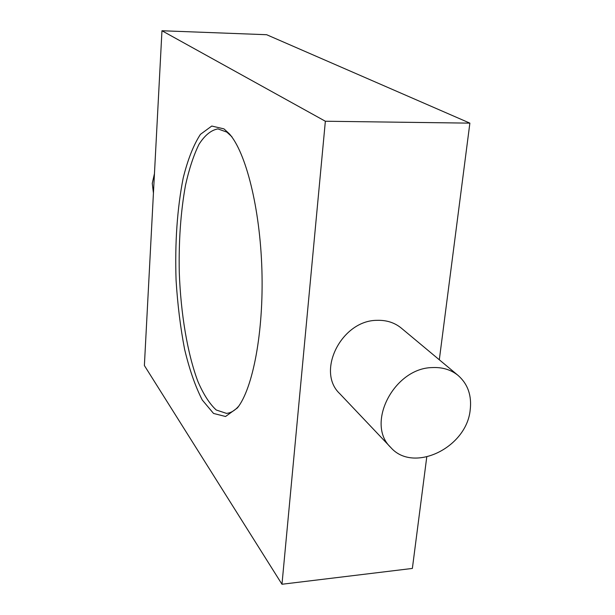 <?xml version="1.0" encoding="UTF-8"?>
<svg xmlns="http://www.w3.org/2000/svg" width="615" height="615" viewBox="0 0 615 615"><rect width="100%" height="100%" fill="white"/><g stroke="black" fill="none" stroke-linecap="round" stroke-linejoin="round"><path stroke-width="0.92" d="M390.756 447.459L339.734 393.646C315.895 371.46 341.556 320.254 377.026 320.338C386.466 320.023 394.538 322.598 401.249 328.064L458.213 375.534C467.9 384.16 471.89 395.653 470.183 410.028C466.57 447.858 413.318 473.55 390.756 447.459C365.364 423.966 393.946 368.047 432.245 367.578C442.431 367.078 451.087 369.73 458.213 375.534M325.358 121.24L281.978 584.25L144.379 365.533L161.96 30.75L325.358 121.24L469.875 123.138L439.31 359.79M426.756 457.022L412.365 568.437L281.978 584.25M469.875 123.138L266.649 34.717L161.96 30.75M223.968 128.881L229.164 133.647C245.792 151.959 260.068 207.878 261.905 269.939C263.789 332 252.888 388.672 237.382 407.945L225.551 416.501L213.543 413.449L202.274 400.011C195.355 386.535 189.458 369.607 184.592 349.235C180.426 327.534 177.589 304.517 176.075 280.194C174.821 242.671 177.197 208.57 183.216 177.904C187.836 159.385 193.571 144.871 200.429 134.354L211.752 126.044L223.968 128.881M153.435 193.095L152.259 183.385L154.457 173.607M238.674 406.207C234.692 410.697 230.617 413.08 226.443 413.365L216.242 409.997C209.615 403.909 203.519 394.446 197.953 381.6C187.414 353.633 180.779 313.696 179.28 272.414C178.65 240.865 180.718 211.86 185.476 185.392C189.097 169.04 193.594 155.364 198.96 144.379C204.757 135.292 211.076 130.134 217.918 128.896L226.843 132.11L231.955 136.807"/></g></svg>
